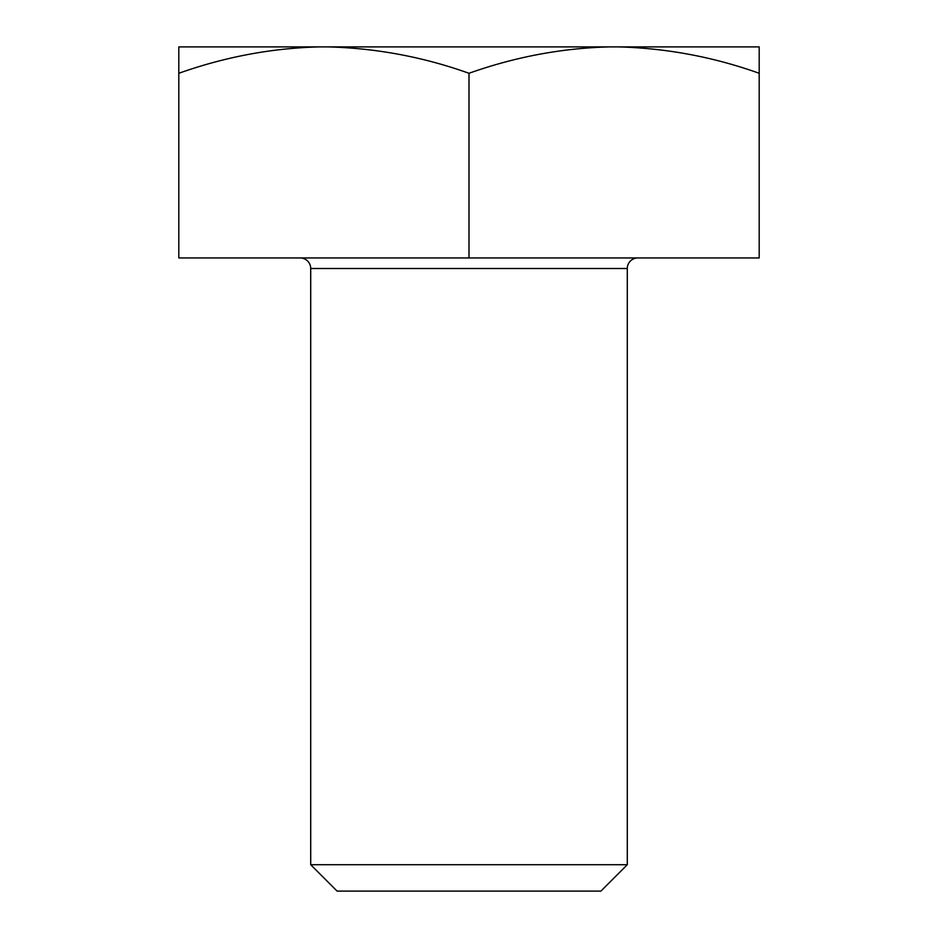 <?xml version="1.0" encoding="UTF-8"?>
<svg xmlns="http://www.w3.org/2000/svg" width="938" height="938" viewBox="0 0 938 938"><rect width="100%" height="100%" fill="white"/><g stroke="black" fill="none" stroke-linecap="round" stroke-linejoin="round"><path stroke-width="1.41" d="M627.288 864.719L600.906 891.1L337.094 891.1L310.713 864.719L627.288 864.719L627.288 268.502A10.553 10.553 0 0 1 637.84 257.95M310.713 864.719L310.713 268.502A10.553 10.553 0 0 0 300.16 257.95M178.806 73.281L178.806 46.9L759.194 46.9L759.194 257.95L178.806 257.95L178.806 73.281C225.014 56.878 271.903 48.084 319.471 46.9M618.529 46.9C666.754 48.213 713.642 57.007 759.194 73.281M328.335 46.9C376.572 48.213 423.46 57.007 469 73.281C515.208 56.866 562.096 48.073 609.665 46.9M469 73.281L469 257.95M627.288 268.502L310.713 268.502"/></g></svg>
